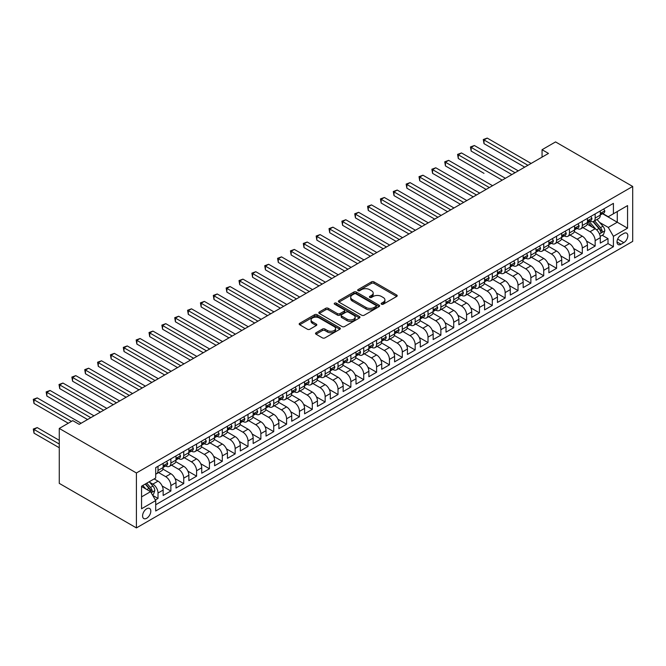 <?xml version="1.0" encoding="UTF-8"?>
<svg xmlns="http://www.w3.org/2000/svg" width="666" height="666" viewBox="0 0 666 666"><rect width="100%" height="100%" fill="white"/><g stroke="black" fill="none" stroke-linecap="round" stroke-linejoin="round"><path stroke-width="1" d="M381.51 304.204A1.249 0.724 0 0 0 383.275 304.204L396.686 296.462A1.782 1.032 0 0 0 397.202 295.729A1.782 1.032 0 0 0 396.686 295.005L373.967 281.885A1.782 1.032 0 0 0 371.445 281.885L358.033 289.627A1.249 0.724 0 0 0 357.667 290.143A1.249 0.724 0 0 0 358.033 290.651A1.249 0.724 0 0 0 359.798 290.651L361.538 289.643A5.711 3.297 0 0 1 369.613 289.643L371.503 290.742A5.711 3.297 0 0 1 373.176 293.073A5.711 3.297 0 0 1 371.503 295.404L369.772 296.403A1.249 0.724 0 0 0 369.405 296.911A1.249 0.724 0 0 0 369.772 297.427A1.249 0.724 0 0 0 371.536 297.427L373.276 296.42A5.711 3.297 0 0 1 381.352 296.42L383.241 297.519A5.711 3.297 0 0 1 384.915 299.85A5.711 3.297 0 0 1 383.241 302.181L381.51 303.18A1.249 0.724 0 0 0 381.143 303.688A1.249 0.724 0 0 0 381.51 304.204L381.51 303.18M146.703 518.256A5.819 3.363 120 0 0 150.499 513.136A5.819 3.363 120 0 0 149.609 508.466A5.819 3.363 120 0 0 146.703 508.757A5.819 3.363 120 0 0 142.899 513.886A5.819 3.363 120 0 0 143.789 518.548A5.819 3.363 120 0 0 146.703 518.256M316.042 332.742A1.782 1.032 0 0 0 315.517 333.475A1.782 1.032 0 0 0 316.042 334.199L322.411 337.878A1.782 1.032 0 0 0 324.941 337.878L339.827 329.287A1.782 1.032 0 0 0 340.351 328.554A1.782 1.032 0 0 0 339.827 327.83L317.116 314.71A1.782 1.032 0 0 0 314.585 314.71L299.7 323.31A1.782 1.032 0 0 0 299.176 324.034A1.782 1.032 0 0 0 299.7 324.767L307.392 329.212A1.782 1.032 0 0 0 309.923 329.212L316.292 325.532A1.782 1.032 0 0 0 316.816 324.8A1.782 1.032 0 0 0 316.292 324.076L312.479 321.869A4.77 2.756 0 0 1 311.08 319.921A4.77 2.756 0 0 1 314.027 317.374A4.77 2.756 0 0 1 319.23 317.973L334.182 326.606A4.77 2.756 0 0 1 335.581 328.554A4.77 2.756 0 0 1 332.634 331.102A4.77 2.756 0 0 1 327.431 330.502L324.941 329.062A1.782 1.032 0 0 0 322.411 329.062L316.042 332.742L316.042 334.199L322.411 330.552L322.411 329.062M632.7 186.455L555.561 141.916L542.057 149.708L548.484 153.421L79.204 424.359L72.769 420.646L59.274 428.438L136.413 472.977L632.7 186.455L632.7 241.383L136.413 527.913L136.413 472.977M361.663 315.218A1.782 1.032 0 0 0 364.185 315.218L379.079 306.626A1.782 1.032 0 0 0 379.603 305.894A1.782 1.032 0 0 0 379.079 305.17L356.36 292.049A1.782 1.032 0 0 0 353.837 292.049L338.944 300.649A1.782 1.032 0 0 0 338.42 301.382A1.782 1.032 0 0 0 338.944 302.106L361.663 315.218M335.09 304.47A1.249 0.724 0 0 1 336.355 304.645L336.355 303.163L359.457 316.5A1.782 1.032 0 0 1 359.973 317.224A1.782 1.032 0 0 1 359.457 317.957L344.563 326.548A1.782 1.032 0 0 1 342.041 326.548L319.322 313.436L319.322 311.979A1.782 1.032 0 0 0 318.798 312.712A1.782 1.032 0 0 0 319.322 313.436M319.322 311.979L325.699 308.3A1.782 1.032 0 0 1 328.221 308.3L337.429 313.619A1.782 1.032 0 0 0 339.96 313.619L344.18 311.18A1.782 1.032 0 0 0 344.705 310.448A1.782 1.032 0 0 0 344.18 309.723L334.59 304.187A1.249 0.724 0 0 1 334.224 303.671A1.249 0.724 0 0 1 334.998 303.005A1.249 0.724 0 0 1 336.355 303.163M155.345 499.983L158.017 498.443L152.68 495.362M149.642 482.251L152.872 484.115A7.276 4.196 60 0 1 158.017 493.023L163.153 490.051L163.153 495.471L170.871 491.017L162.179 485.997M158.6 472.577L165.726 476.69A7.276 4.196 60 0 1 170.871 485.597L176.015 482.625L176.015 488.045L183.724 483.591L175.033 478.571M171.462 465.151L178.588 469.272A7.276 4.196 60 0 1 183.724 478.171L188.869 475.208L188.869 480.627L196.587 476.173L187.887 471.153M184.316 457.733L191.442 461.846A7.276 4.196 60 0 1 196.587 470.754L201.731 467.782L201.731 473.201L209.44 468.747L200.749 463.727M197.169 450.308L204.304 454.42A7.276 4.196 60 0 1 209.44 463.328L214.585 460.364L214.585 465.775L222.302 461.322L213.603 456.302M210.031 442.882L217.158 447.003A7.276 4.196 60 0 1 222.302 455.91L227.439 452.938L227.439 458.358L235.156 453.904L226.465 448.884M222.885 435.464L230.011 439.577A7.276 4.196 60 0 1 235.156 448.484L240.301 445.512L240.301 450.932L248.018 446.478L239.319 441.458M235.747 428.038L242.874 432.151A7.276 4.196 60 0 1 248.018 441.058L253.155 438.095L253.155 443.506L260.872 439.052L252.173 434.032M248.601 420.612L255.727 424.733A7.276 4.196 60 0 1 260.872 433.641L266.017 430.669L266.017 436.088L273.726 431.635L265.035 426.615M261.455 413.195L268.589 417.307A7.276 4.196 60 0 1 273.726 426.215L278.871 423.243L278.871 428.663L286.588 424.209L277.889 419.189M274.317 405.769L281.443 409.881A7.276 4.196 60 0 1 286.588 418.789L291.725 415.825L291.725 421.245L299.442 416.791L290.751 411.771M287.171 398.343L294.297 402.464A7.276 4.196 60 0 1 299.442 411.372L304.587 408.4L304.587 413.819L312.304 409.365L303.604 404.345M300.033 390.925L307.159 395.038A7.276 4.196 60 0 1 312.304 403.946L317.441 400.974L317.441 406.393L325.158 401.939L316.458 396.919M312.887 383.499L320.013 387.612A7.276 4.196 60 0 1 325.158 396.52L330.303 393.556L330.303 398.976L338.012 394.522L329.32 389.502M325.741 376.074L332.875 380.194A7.276 4.196 60 0 1 338.012 389.102L343.156 386.13L343.156 391.55L350.874 387.096L342.174 382.076M338.603 368.656L345.729 372.769A7.276 4.196 60 0 1 350.874 381.676L356.01 378.704L356.01 384.124L363.728 379.67L355.036 374.65M351.457 361.23L358.583 365.343A7.276 4.196 60 0 1 363.728 374.25L368.872 371.287L368.872 376.706L376.59 372.252L367.89 367.232M364.319 353.804L371.445 357.925A7.276 4.196 60 0 1 376.59 366.833L381.726 363.861L381.726 369.28L389.444 364.826L380.744 359.806M377.172 346.387L384.299 350.499A7.276 4.196 60 0 1 389.444 359.407L394.588 356.435L394.588 361.854L402.297 357.401L393.606 352.381M390.026 338.961L397.161 343.073A7.276 4.196 60 0 1 402.297 351.981L407.442 349.017L407.442 354.437L415.159 349.983L406.46 344.963M402.888 331.535L410.015 335.656A7.276 4.196 60 0 1 415.159 344.563L420.296 341.591L420.296 347.011L428.013 342.557L419.322 337.537M415.742 324.117L422.868 328.23A7.276 4.196 60 0 1 428.013 337.138L433.158 334.166L433.158 339.585L440.875 335.131L432.176 330.111M428.604 316.691L435.731 320.804A7.276 4.196 60 0 1 440.875 329.712L446.012 326.748L446.012 332.168L453.729 327.714L445.03 322.694M441.458 309.274L448.584 313.386A7.276 4.196 60 0 1 453.729 322.294L458.874 319.322L458.874 324.742L466.583 320.288L457.892 315.268M454.312 301.848L461.446 305.96A7.276 4.196 60 0 1 466.583 314.868L471.728 311.896L471.728 317.316L479.445 312.862L470.745 307.842M467.174 294.422L474.3 298.543A7.276 4.196 60 0 1 479.445 307.442L484.582 304.479L484.582 309.898L492.299 305.444L483.608 300.424M480.028 287.004L487.154 291.117A7.276 4.196 60 0 1 492.299 300.025L497.444 297.053L497.444 302.472L505.161 298.018L496.461 292.998M492.89 279.578L500.016 283.691A7.276 4.196 60 0 1 505.161 292.599L510.298 289.635L510.298 295.046L518.015 290.592L509.315 285.572M505.744 272.153L512.87 276.273A7.276 4.196 60 0 1 518.015 285.181L523.16 282.209L523.16 287.629L530.869 283.175L522.177 278.155M518.598 264.735L525.732 268.848A7.276 4.196 60 0 1 530.869 277.755L536.013 274.783L536.013 280.203L543.731 275.749L535.031 270.729M531.46 257.309L538.586 261.422A7.276 4.196 60 0 1 543.731 270.329L548.876 267.366L548.876 272.777L556.585 268.331L547.893 263.303M544.313 249.883L551.44 254.004A7.276 4.196 60 0 1 556.585 262.912L561.729 259.94L561.729 265.359L569.447 260.905L560.747 255.886M557.176 242.466L564.302 246.578A7.276 4.196 60 0 1 569.447 255.486L574.583 252.514L574.583 257.933L582.3 253.48L573.601 248.46M570.029 235.04L577.156 239.152A7.276 4.196 60 0 1 582.3 248.06L587.445 245.096L587.445 250.516L595.154 246.062L595.154 240.642A7.276 4.196 -120 0 0 590.018 231.735L582.883 227.614M586.463 241.042L595.154 246.062M163.153 490.051A7.276 4.196 -120 0 0 158.017 481.143L154.154 478.921M176.015 482.625A7.276 4.196 -120 0 0 170.871 473.717L162.92 469.13M188.869 475.208A7.276 4.196 -120 0 0 183.724 466.3L175.774 461.705M201.731 467.782A7.276 4.196 -120 0 0 196.587 458.874L188.636 454.287M214.585 460.364A7.276 4.196 -120 0 0 209.44 451.456L201.49 446.861M227.439 452.938A7.276 4.196 -120 0 0 222.302 444.031L214.352 439.435M240.301 445.512A7.276 4.196 -120 0 0 235.156 436.605L227.206 432.018M253.155 438.095A7.276 4.196 -120 0 0 248.018 429.187L240.06 424.592M266.017 430.669A7.276 4.196 -120 0 0 260.872 421.761L252.922 417.174M278.871 423.243A7.276 4.196 -120 0 0 273.726 414.335L265.776 409.748M291.725 415.825A7.276 4.196 -120 0 0 286.588 406.918L278.638 402.322M304.587 408.4A7.276 4.196 -120 0 0 299.442 399.492L291.492 394.905M317.441 400.974A7.276 4.196 -120 0 0 312.304 392.066L304.345 387.479M330.303 393.556A7.276 4.196 -120 0 0 325.158 384.648L317.207 380.053M343.156 386.13A7.276 4.196 -120 0 0 338.012 377.222L330.061 372.635M356.01 378.704A7.276 4.196 -120 0 0 350.874 369.796L342.923 365.209M368.872 371.287A7.276 4.196 -120 0 0 363.728 362.379L355.777 357.784M381.726 363.861A7.276 4.196 -120 0 0 376.59 354.953L368.631 350.366M394.588 356.435A7.276 4.196 -120 0 0 389.444 347.527L381.493 342.94M407.442 349.017A7.276 4.196 -120 0 0 402.297 340.11L394.347 335.514M420.296 341.591A7.276 4.196 -120 0 0 415.159 332.684L407.209 328.097M433.158 334.166A7.276 4.196 -120 0 0 428.013 325.258L420.063 320.671M446.012 326.748A7.276 4.196 -120 0 0 440.875 317.84L432.917 313.245M458.874 319.322A7.276 4.196 -120 0 0 453.729 310.414L445.779 305.827M471.728 311.896A7.276 4.196 -120 0 0 466.583 302.988L458.633 298.401M484.582 304.479A7.276 4.196 -120 0 0 479.445 295.571L471.495 290.975M497.444 297.053A7.276 4.196 -120 0 0 492.299 288.145L484.348 283.558M510.298 289.635A7.276 4.196 -120 0 0 505.161 280.727L497.202 276.132M523.16 282.209A7.276 4.196 -120 0 0 518.015 273.301L510.064 268.706M536.013 274.783A7.276 4.196 -120 0 0 530.869 265.876L522.918 261.288M548.876 267.366A7.276 4.196 -120 0 0 543.731 258.458L535.78 253.863M561.729 259.94A7.276 4.196 -120 0 0 556.585 251.032L548.634 246.445M574.583 252.514A7.276 4.196 -120 0 0 569.447 243.606L561.488 239.019M587.445 245.096A7.276 4.196 -120 0 0 582.3 236.189L574.35 231.593M623.826 233.441L621.003 235.073A5.636 3.255 120 0 0 617.315 240.043A5.636 3.255 120 0 0 618.181 244.555A5.636 3.255 120 0 0 621.003 244.28L623.826 242.64A5.636 3.255 120 0 0 627.514 237.679A5.636 3.255 120 0 0 626.648 233.158A5.636 3.255 120 0 0 623.826 233.441M141.558 496.878L150.558 491.683L155.702 500.591L155.702 510.988L613.411 246.728L613.411 236.33L608.274 227.422L599.641 222.444M155.702 500.591L141.558 508.757L141.558 486.188L155.702 478.03L155.702 467.632L613.411 203.371L613.411 213.769L627.555 205.603L627.555 228.172L613.411 236.33M165.659 465.959L165.726 466A7.276 4.196 60 0 0 169.364 466.358L174.509 463.394A7.276 4.196 -120 0 0 176.015 460.064L176.015 455.902M178.521 458.541L178.588 458.583A7.276 4.196 60 0 0 182.226 458.941L187.362 455.969A7.276 4.196 -120 0 0 188.869 452.639L188.869 448.484M191.375 451.115L191.442 451.157A7.276 4.196 60 0 0 195.08 451.515L200.225 448.543A7.276 4.196 -120 0 0 201.731 445.221L201.731 441.058M204.229 443.698L204.304 443.731A7.276 4.196 60 0 0 207.934 444.089L213.078 441.125A7.276 4.196 -120 0 0 214.585 437.795L214.585 433.641M217.091 436.272L217.158 436.313A7.276 4.196 60 0 0 220.796 436.671L225.94 433.699A7.276 4.196 -120 0 0 227.439 430.369L227.439 426.215M229.945 428.846L230.011 428.887A7.276 4.196 60 0 0 233.649 429.245L238.794 426.282A7.276 4.196 -120 0 0 240.301 422.952L240.301 418.789M242.807 421.428L242.874 421.461A7.276 4.196 60 0 0 246.512 421.828L251.648 418.856A7.276 4.196 -120 0 0 253.155 415.526L253.155 411.372M255.661 414.002L255.727 414.044A7.276 4.196 60 0 0 259.365 414.402L264.51 411.43A7.276 4.196 -120 0 0 266.017 408.1L266.017 403.946M268.515 406.576L268.589 406.618A7.276 4.196 60 0 0 272.219 406.976L277.364 404.012A7.276 4.196 -120 0 0 278.871 400.682L278.871 396.52M281.377 399.159L281.443 399.192A7.276 4.196 60 0 0 285.081 399.558L290.226 396.586A7.276 4.196 -120 0 0 291.725 393.256L291.725 389.102M294.23 391.733L294.297 391.775A7.276 4.196 60 0 0 297.935 392.132L303.08 389.16A7.276 4.196 -120 0 0 304.587 385.83L304.587 381.676M307.093 384.307L307.159 384.349A7.276 4.196 60 0 0 310.797 384.707L315.934 381.743A7.276 4.196 -120 0 0 317.441 378.413L317.441 374.25M319.946 376.889L320.013 376.923A7.276 4.196 60 0 0 323.651 377.289L328.796 374.317A7.276 4.196 -120 0 0 330.303 370.987L330.303 366.833M332.8 369.464L332.875 369.505A7.276 4.196 60 0 0 336.505 369.863L341.65 366.891A7.276 4.196 -120 0 0 343.156 363.561L343.156 359.407M345.662 362.038L345.729 362.079A7.276 4.196 60 0 0 349.367 362.437L354.512 359.474A7.276 4.196 -120 0 0 356.01 356.144L356.01 351.981M358.516 354.62L358.583 354.653A7.276 4.196 60 0 0 362.221 355.02L367.366 352.048A7.276 4.196 -120 0 0 368.872 348.718L368.872 344.563M371.378 347.194L371.445 347.236A7.276 4.196 60 0 0 375.083 347.594L380.219 344.622A7.276 4.196 -120 0 0 381.726 341.292L381.726 337.138M384.232 339.768L384.299 339.81A7.276 4.196 60 0 0 387.937 340.168L393.082 337.204A7.276 4.196 -120 0 0 394.588 333.874L394.588 329.712M397.086 332.351L397.161 332.384A7.276 4.196 60 0 0 400.79 332.75L405.935 329.778A7.276 4.196 -120 0 0 407.442 326.448L407.442 322.294M409.948 324.925L410.015 324.966A7.276 4.196 60 0 0 413.653 325.324L418.797 322.352A7.276 4.196 -120 0 0 420.296 319.022L420.296 314.868M422.802 317.499L422.868 317.54A7.276 4.196 60 0 0 426.506 317.898L431.651 314.935A7.276 4.196 -120 0 0 433.158 311.605L433.158 307.442M435.664 310.081L435.731 310.115A7.276 4.196 60 0 0 439.369 310.481L444.505 307.509A7.276 4.196 -120 0 0 446.012 304.179L446.012 300.025M448.518 302.655L448.584 302.697A7.276 4.196 60 0 0 452.222 303.055L457.367 300.083A7.276 4.196 -120 0 0 458.874 296.753L458.874 292.599M461.372 295.229L461.446 295.271A7.276 4.196 60 0 0 465.076 295.629L470.221 292.665A7.276 4.196 -120 0 0 471.728 289.335L471.728 285.173M474.234 287.812L474.3 287.854A7.276 4.196 60 0 0 477.938 288.212L483.083 285.239A7.276 4.196 -120 0 0 484.582 281.909L484.582 277.755M487.087 280.386L487.154 280.428A7.276 4.196 60 0 0 490.792 280.786L495.937 277.814A7.276 4.196 -120 0 0 497.444 274.492L497.444 270.329M499.95 272.968L500.016 273.002A7.276 4.196 60 0 0 503.654 273.36L508.791 270.396A7.276 4.196 -120 0 0 510.298 267.066L510.298 262.912M512.803 265.543L512.87 265.584A7.276 4.196 60 0 0 516.508 265.942L521.653 262.97A7.276 4.196 -120 0 0 523.16 259.64L523.16 255.486M525.657 258.117L525.732 258.158A7.276 4.196 60 0 0 529.362 258.516L534.507 255.553A7.276 4.196 -120 0 0 536.013 252.223L536.013 248.06M538.519 250.699L538.586 250.732A7.276 4.196 60 0 0 542.224 251.099L547.369 248.127A7.276 4.196 -120 0 0 548.876 244.797L548.876 240.642M551.373 243.273L551.44 243.315A7.276 4.196 60 0 0 555.078 243.673L560.223 240.701A7.276 4.196 -120 0 0 561.729 237.371L561.729 233.217M564.235 235.847L564.302 235.889A7.276 4.196 60 0 0 567.94 236.247L573.076 233.283A7.276 4.196 -120 0 0 574.583 229.953L574.583 225.791M577.089 228.43L577.156 228.463A7.276 4.196 60 0 0 580.794 228.829L585.938 225.857A7.276 4.196 -120 0 0 587.445 222.527L587.445 218.373M155.702 504.753L608.016 243.606L608.016 238.636L600.299 243.09L600.299 237.67A7.276 4.196 -120 0 0 595.154 228.763L587.204 224.176M589.951 221.004L590.018 221.045A7.276 4.196 -120 0 0 593.647 221.403A7.276 4.196 -120 0 0 595.154 218.073L595.154 213.919M593.647 221.403L598.792 218.431A7.276 4.196 -120 0 0 600.299 215.101L600.299 210.947M158.017 466.3L158.017 470.454A7.276 4.196 60 0 1 156.51 473.784A7.276 4.196 60 0 1 155.702 474.075M156.51 473.784L161.655 470.812A7.276 4.196 -120 0 0 163.153 467.482L163.153 463.328M170.871 458.874L170.871 463.028A7.276 4.196 60 0 1 169.364 466.358M183.724 451.448L183.724 455.611A7.276 4.196 60 0 1 182.226 458.941M196.587 444.031L196.587 448.185A7.276 4.196 60 0 1 195.08 451.515M209.44 436.605L209.44 440.767A7.276 4.196 60 0 1 207.934 444.089M222.302 429.187L222.302 433.341A7.276 4.196 60 0 1 220.796 436.671M235.156 421.761L235.156 425.915A7.276 4.196 60 0 1 233.649 429.245M248.018 414.335L248.018 418.498A7.276 4.196 60 0 1 246.512 421.828M260.872 406.918L260.872 411.072A7.276 4.196 60 0 1 259.365 414.402M273.726 399.492L273.726 403.646A7.276 4.196 60 0 1 272.219 406.976M286.588 392.066L286.588 396.228A7.276 4.196 60 0 1 285.081 399.558M299.442 384.648L299.442 388.802A7.276 4.196 60 0 1 297.935 392.132M312.304 377.222L312.304 381.377A7.276 4.196 60 0 1 310.797 384.707M325.158 369.796L325.158 373.959A7.276 4.196 60 0 1 323.651 377.289M338.012 362.379L338.012 366.533A7.276 4.196 60 0 1 336.505 369.863M350.874 354.953L350.874 359.107A7.276 4.196 60 0 1 349.367 362.437M363.728 347.527L363.728 351.69A7.276 4.196 60 0 1 362.221 355.02M376.59 340.11L376.59 344.264A7.276 4.196 60 0 1 375.083 347.594M389.444 332.684L389.444 336.838A7.276 4.196 60 0 1 387.937 340.168M402.297 325.258L402.297 329.42A7.276 4.196 60 0 1 400.79 332.75M415.159 317.84L415.159 321.994A7.276 4.196 60 0 1 413.653 325.324M428.013 310.414L428.013 314.568A7.276 4.196 60 0 1 426.506 317.898M440.875 302.988L440.875 307.151A7.276 4.196 60 0 1 439.369 310.481M453.729 295.571L453.729 299.725A7.276 4.196 60 0 1 452.222 303.055M466.583 288.145L466.583 292.299A7.276 4.196 60 0 1 465.076 295.629M479.445 280.719L479.445 284.882A7.276 4.196 60 0 1 477.938 288.212M492.299 273.301L492.299 277.456A7.276 4.196 60 0 1 490.792 280.786M505.161 265.876L505.161 270.038A7.276 4.196 60 0 1 503.654 273.36M518.015 258.458L518.015 262.612A7.276 4.196 60 0 1 516.508 265.942M530.869 251.032L530.869 255.186A7.276 4.196 60 0 1 529.362 258.516M543.731 243.606L543.731 247.769A7.276 4.196 60 0 1 542.224 251.099M556.585 236.189L556.585 240.343A7.276 4.196 60 0 1 555.078 243.673M569.447 228.763L569.447 232.917A7.276 4.196 60 0 1 567.94 236.247M582.3 221.337L582.3 225.499A7.276 4.196 60 0 1 580.794 228.829M582.3 248.06L582.3 253.48M569.447 255.486L569.447 260.905M556.585 262.912L556.585 268.331M543.731 270.329L543.731 275.749M530.869 277.755L530.869 283.175M518.015 285.181L518.015 290.592M505.161 292.599L505.161 298.018M492.299 300.025L492.299 305.444M479.445 307.442L479.445 312.862M466.583 314.868L466.583 320.288M453.729 322.294L453.729 327.714M440.875 329.712L440.875 335.131M428.013 337.138L428.013 342.557M415.159 344.563L415.159 349.983M402.297 351.981L402.297 357.401M389.444 359.407L389.444 364.826M376.59 366.833L376.59 372.252M363.728 374.25L363.728 379.67M350.874 381.676L350.874 387.096M338.012 389.102L338.012 394.522M325.158 396.52L325.158 401.939M312.304 403.946L312.304 409.365M299.442 411.372L299.442 416.791M286.588 418.789L286.588 424.209M273.726 426.215L273.726 431.635M260.872 433.641L260.872 439.052M248.018 441.058L248.018 446.478M235.156 448.484L235.156 453.904M222.302 455.91L222.302 461.322M209.44 463.328L209.44 468.747M196.587 470.754L196.587 476.173M183.724 478.171L183.724 483.591M170.871 485.597L170.871 491.017M158.017 493.023L158.017 498.443M150.558 491.683L141.558 486.488M608.274 227.422L617.274 222.228L617.274 211.538L627.555 205.603M602.547 213.728L627.555 228.172M602.805 213.578L608.274 216.733L613.411 213.769M59.274 428.438L59.274 483.374L136.413 527.913M542.057 149.708L542.057 157.126M602.164 235.256L608.016 238.636M608.016 243.606L613.411 246.728M382.009 304.379L383.241 303.663A5.711 3.297 0 0 0 384.915 301.332L384.915 299.85M373.176 293.073L373.176 294.555A5.711 3.297 0 0 1 371.503 296.886L370.271 297.602M396.661 296.47L373.967 283.375A1.782 1.032 0 0 0 371.445 283.375L358.533 290.826M379.054 306.635L356.36 293.54A1.782 1.032 0 0 0 353.837 293.54L338.969 302.123L338.944 300.649M375.924 306.402A1.249 0.724 0 0 0 376.29 305.894A1.249 0.724 0 0 0 375.924 305.386L355.985 293.873A1.249 0.724 0 0 0 354.22 293.873L352.389 294.93A5.711 3.297 0 0 0 350.716 297.261A5.711 3.297 0 0 0 352.389 299.592L366.017 307.459A5.711 3.297 0 0 0 374.092 307.459L375.924 306.402L375.924 307.892A1.249 0.724 0 0 0 376.29 307.384L376.29 305.894M350.716 297.261L350.716 298.743A5.711 3.297 0 0 0 352.389 301.074L352.389 299.592M375.924 307.892L374.092 308.949A5.711 3.297 0 0 1 366.017 308.949L352.389 301.074M319.347 313.453L325.699 309.782L325.699 308.3M344.705 310.448L344.705 311.938A1.782 1.032 0 0 1 344.18 312.662L339.96 315.101A1.782 1.032 0 0 1 337.429 315.101L328.221 309.782A1.782 1.032 0 0 0 325.699 309.782M336.355 304.645L359.432 317.965M346.994 319.139A4.77 2.756 0 0 0 352.197 319.738A4.77 2.756 0 0 0 355.145 317.191A4.77 2.756 0 0 0 353.746 315.243L348.476 312.196A1.782 1.032 0 0 0 345.954 312.196L341.725 314.635A1.782 1.032 0 0 0 341.2 315.368A1.782 1.032 0 0 0 341.725 316.092L346.994 319.139L346.994 320.621A4.77 2.756 0 0 0 352.197 321.22A4.77 2.756 0 0 0 355.145 318.673L355.145 317.191M341.2 315.368L341.2 316.85A1.782 1.032 0 0 0 341.725 317.582L341.725 316.092M346.994 320.621L341.725 317.582M335.581 328.554L335.581 330.036A4.77 2.756 0 0 1 332.634 332.584A4.77 2.756 0 0 1 327.431 331.993L324.941 330.552A1.782 1.032 0 0 0 322.411 330.552M311.08 319.921L311.08 321.403A4.77 2.756 0 0 0 312.479 323.351L312.479 321.869M316.267 325.549L312.479 323.351M339.827 327.83L339.827 329.287L317.116 316.2A1.782 1.032 0 0 0 314.585 316.2L299.725 324.783M600.191 236.397L603.513 234.482L604.803 230.769A4.82 2.781 -120 0 0 602.921 226.24L597.052 219.439M595.87 229.229L589.16 221.462M592.049 226.973L588.153 222.461A11.547 6.668 -120 0 0 587.795 222.053M484.007 173.351L458.291 158.5L458.291 154.795L461.505 152.939L505.411 178.288M592.998 221.661L598.934 228.546A4.82 2.781 60 0 1 600.657 231.86C601.381 232.834 601.898 232.534 602.197 230.969A4.82 2.781 -120 0 0 600.482 227.655L594.605 220.854M593.348 221.553L599.733 228.946A2.456 1.415 60 0 1 600.349 229.903L602.197 230.969M600.657 231.86L601.007 232.434M603.704 208.982L604.803 210.872A4.82 2.781 60 0 1 603.804 213.003L601.356 214.419A4.82 2.781 -120 0 0 602.197 213.303L602.097 212.879M527.913 165.293L484.007 139.943L487.221 138.087L531.127 163.436M600.457 214.643L600.482 214.643A4.82 2.781 -120 0 0 601.356 214.419M601.573 212.945L602.197 213.303C601.898 212.579 601.381 212.879 600.657 214.194A4.82 2.781 60 0 1 600.299 214.885M524.7 167.149L484.007 143.656L484.007 139.943L483.3 139.535L487.221 138.087M484.007 143.656L483.3 139.535M590.85 216.4L591.941 218.298A4.82 2.781 60 0 1 590.942 220.429L588.503 221.836A4.82 2.781 -120 0 0 589.343 220.729L589.243 220.304M515.059 172.719L471.153 147.369L474.367 145.513L518.273 170.862M587.603 222.061L587.62 222.061A4.82 2.781 -120 0 0 588.503 221.836M588.719 220.371L589.343 220.729C589.035 220.005 588.528 220.296 587.795 221.62A4.82 2.781 60 0 1 587.445 222.302M511.846 174.575L471.153 151.082L471.153 147.369L470.446 146.961L474.367 145.513M471.153 151.082L470.446 146.961M577.996 223.826L579.087 225.716A4.82 2.781 60 0 1 578.088 227.847L575.649 229.262A4.82 2.781 -120 0 0 576.481 228.155L576.381 227.722M502.197 180.145L457.584 154.387L461.505 152.939M574.75 229.487L574.766 229.487A4.82 2.781 -120 0 0 575.649 229.262M575.865 227.789L576.481 228.155C576.182 227.422 575.665 227.722 574.941 229.046A4.82 2.781 60 0 1 574.583 229.728M458.291 158.5L457.584 154.387M565.134 231.252L566.225 233.142A4.82 2.781 60 0 1 565.234 235.273L562.787 236.68A4.82 2.781 -120 0 0 563.627 235.573L563.528 235.148M489.343 187.562L445.437 162.213L448.651 160.356L492.557 185.706M561.888 236.913L561.913 236.913A4.82 2.781 -120 0 0 562.787 236.68M563.003 235.215L563.627 235.573C563.328 234.848 562.812 235.148 562.087 236.463A4.82 2.781 60 0 1 561.729 237.154M486.13 189.419L445.437 165.926L445.437 162.213L444.73 161.805L448.651 160.356M445.437 165.926L444.73 161.805M552.28 238.669L553.371 240.568A4.82 2.781 60 0 1 552.372 242.699L549.933 244.106A4.82 2.781 -120 0 0 550.774 242.998L550.665 242.566M476.49 194.988L432.575 169.639L435.789 167.782L479.703 193.132M549.034 244.33L549.05 244.33A4.82 2.781 -120 0 0 549.933 244.106M550.149 242.64L550.774 242.998C550.466 242.274 549.95 242.566 549.225 243.889A4.82 2.781 60 0 1 548.876 244.572M473.268 196.845L432.575 173.351L432.575 169.639L431.868 169.231L435.789 167.782M432.575 173.351L431.868 169.231M539.418 246.095L540.517 247.985A4.82 2.781 60 0 1 539.518 250.116L537.071 251.532A4.82 2.781 -120 0 0 537.912 250.416L537.812 249.991M463.628 202.414L419.722 177.064L422.935 175.208L466.841 200.558M536.172 251.756L536.197 251.756A4.82 2.781 -120 0 0 537.071 251.532M537.287 250.058L537.912 250.416C537.612 249.692 537.096 249.991 536.371 251.307A4.82 2.781 60 0 1 536.013 251.998M460.414 204.262L419.722 180.769L419.722 177.064L419.014 176.656L422.935 175.208M419.722 180.769L419.014 176.656M526.565 253.521L527.655 255.411A4.82 2.781 60 0 1 526.656 257.542L524.217 258.949A4.82 2.781 -120 0 0 525.058 257.842L524.958 257.417M450.774 209.832L406.868 184.482L410.081 182.626L453.987 207.975M523.318 259.182L523.334 259.182A4.82 2.781 -120 0 0 524.217 258.949M524.433 257.484L525.058 257.842C524.75 257.118 524.242 257.417 523.509 258.733A4.82 2.781 60 0 1 523.16 259.415M447.56 211.688L406.868 188.195L406.868 184.482L406.16 184.074L410.081 182.626M406.868 188.195L406.16 184.074M513.711 260.939L514.801 262.837A4.82 2.781 60 0 1 513.802 264.968L511.363 266.375A4.82 2.781 -120 0 0 512.196 265.268L512.096 264.835M437.912 217.258L394.006 191.908L397.219 190.051L441.125 215.401M510.464 266.6L510.481 266.6A4.82 2.781 -120 0 0 511.363 266.375M511.58 264.91L512.196 265.268C511.896 264.544 511.38 264.835 510.656 266.159A4.82 2.781 60 0 1 510.298 266.841M434.698 219.114L394.006 195.621L394.006 191.908L393.298 191.5L397.219 190.051M394.006 195.621L393.298 191.5M500.849 268.365L501.939 270.254A4.82 2.781 60 0 1 500.949 272.386L498.501 273.801A4.82 2.781 -120 0 0 499.342 272.685L499.242 272.261M425.058 224.683L381.152 199.334L384.365 197.477L428.271 222.827M497.602 274.026L497.627 274.026A4.82 2.781 -120 0 0 498.501 273.801M498.717 272.327L499.342 272.685C499.042 271.961 498.526 272.261 497.802 273.576A4.82 2.781 60 0 1 497.444 274.267M421.844 226.532L381.152 203.038L381.152 199.334L380.444 198.918L384.365 197.477M381.152 203.038L380.444 198.918M487.995 275.791L489.085 277.68A4.82 2.781 60 0 1 488.086 279.812L485.647 281.219A4.82 2.781 -120 0 0 486.488 280.111L486.38 279.687M412.196 232.101L368.29 206.751L371.503 204.895L415.418 230.245M484.748 281.452L484.765 281.452A4.82 2.781 -120 0 0 485.647 281.219M485.864 279.753L486.488 280.111C486.18 279.387 485.664 279.687 484.94 281.002A4.82 2.781 60 0 1 484.582 281.685M408.982 233.957L368.29 210.464L368.29 206.751L367.582 206.343L371.503 204.895M368.29 210.464L367.582 206.343M475.133 283.208L476.232 285.106A4.82 2.781 60 0 1 475.233 287.237L472.785 288.644A4.82 2.781 -120 0 0 473.626 287.537L473.526 287.104M399.342 239.527L355.436 214.177L358.649 212.321L402.555 237.67M471.886 288.869L471.911 288.869A4.82 2.781 -120 0 0 472.785 288.644M473.002 287.179L473.626 287.537C473.326 286.813 472.81 287.104 472.086 288.428A4.82 2.781 60 0 1 471.728 289.111M396.128 241.383L355.436 217.89L355.436 214.177L354.728 213.769L358.649 212.321M355.436 217.89L354.728 213.769M462.279 290.634L463.37 292.524A4.82 2.781 60 0 1 462.37 294.655L459.931 296.07A4.82 2.781 -120 0 0 460.772 294.955L460.672 294.53M386.488 246.944L342.582 221.595L345.796 219.747L389.702 245.096M459.032 296.295L459.049 296.295A4.82 2.781 -120 0 0 459.931 296.07M460.148 294.597L460.772 294.955C460.464 294.23 459.956 294.53 459.224 295.846A4.82 2.781 60 0 1 458.874 296.536M383.275 248.801L342.582 225.308L342.582 221.595L341.874 221.187L345.796 219.747M342.582 225.308L341.874 221.187M449.425 298.06L450.516 299.95A4.82 2.781 60 0 1 449.517 302.081L447.077 303.488A4.82 2.781 -120 0 0 447.91 302.381L447.81 301.956M373.626 254.37L329.72 229.021L332.933 227.164L376.839 252.514M446.178 303.713L446.195 303.713A4.82 2.781 -120 0 0 447.077 303.488M447.294 302.023L447.91 302.381C447.61 301.656 447.094 301.956 446.37 303.271A4.82 2.781 60 0 1 446.012 303.954M370.413 256.227L329.72 232.734L329.72 229.021L329.012 228.613L332.933 227.164M329.72 232.734L329.012 228.613M436.563 305.478L437.654 307.376A4.82 2.781 60 0 1 436.663 309.507L434.215 310.914A4.82 2.781 -120 0 0 435.056 309.807L434.956 309.374M360.772 261.796L316.866 236.447L320.08 234.59L363.986 259.94M433.316 311.139L433.341 311.139A4.82 2.781 -120 0 0 434.215 310.914M434.432 309.449L435.056 309.807C434.748 309.074 434.24 309.374 433.516 310.697A4.82 2.781 60 0 1 433.158 311.38M357.559 263.653L316.866 240.16L316.866 236.447L316.159 236.039L320.08 234.59M316.866 240.16L316.159 236.039M423.709 312.903L424.8 314.793A4.82 2.781 60 0 1 423.801 316.924L421.362 318.34A4.82 2.781 -120 0 0 422.194 317.224L422.094 316.8M347.91 269.214L304.004 243.864L307.217 242.016L351.132 267.366M420.462 318.564L420.479 318.564A4.82 2.781 -120 0 0 421.362 318.34M421.578 316.866L422.194 317.224C421.894 316.5 421.378 316.8 420.654 318.115A4.82 2.781 60 0 1 420.296 318.806M344.697 271.07L304.004 247.577L304.004 243.864L303.296 243.456L307.217 242.016M304.004 247.577L303.296 243.456M410.847 320.321L411.946 322.219A4.82 2.781 60 0 1 410.947 324.35L408.499 325.757A4.82 2.781 -120 0 0 409.34 324.65L409.24 324.225M335.056 276.64L291.15 251.29L294.364 249.434L338.27 274.783M407.6 325.982L407.625 325.982A4.82 2.781 -120 0 0 408.499 325.757M408.716 324.292L409.34 324.65C409.041 323.926 408.524 324.217 407.8 325.541A4.82 2.781 60 0 1 407.442 326.223M331.843 278.496L291.15 255.003L291.15 251.29L290.443 250.882L294.364 249.434M291.15 255.003L290.443 250.882M397.993 327.747L399.084 329.637A4.82 2.781 60 0 1 398.085 331.776L395.646 333.183A4.82 2.781 -120 0 0 396.486 332.076L396.387 331.643M322.202 284.066L278.296 258.716L281.51 256.86L325.416 282.209M394.747 333.408L394.763 333.408A4.82 2.781 -120 0 0 395.646 333.183M395.862 331.71L396.486 332.076C396.178 331.343 395.671 331.643 394.938 332.967A4.82 2.781 60 0 1 394.588 333.649M318.989 285.922L278.296 262.429L278.296 258.716L277.589 258.308L281.51 256.86M278.296 262.429L277.589 258.308M385.139 335.173L386.23 337.063A4.82 2.781 60 0 1 385.231 339.194L382.792 340.609A4.82 2.781 -120 0 0 383.624 339.494L383.524 339.069M309.34 291.483L265.434 266.134L268.648 264.277L312.554 289.627M381.893 340.834L381.909 340.834A4.82 2.781 -120 0 0 382.792 340.609M383.008 339.136L383.624 339.494C383.325 338.769 382.808 339.069 382.084 340.384A4.82 2.781 60 0 1 381.726 341.075M306.127 293.34L265.434 269.847L265.434 266.134L264.727 265.726L268.648 264.277M265.434 269.847L264.727 265.726M372.277 342.59L373.368 344.489A4.82 2.781 60 0 1 372.377 346.62L369.93 348.027A4.82 2.781 -120 0 0 370.771 346.919L370.671 346.495M296.487 298.909L252.58 273.56L255.794 271.703L299.7 297.053M369.031 348.251L369.056 348.251A4.82 2.781 -120 0 0 369.93 348.027M370.146 346.561L370.771 346.919C370.463 346.195 369.955 346.486 369.23 347.81A4.82 2.781 60 0 1 368.872 348.493M293.273 300.766L252.58 277.272L252.58 273.56L251.873 273.152L255.794 271.703M252.58 277.272L251.873 273.152M359.424 350.016L360.514 351.906A4.82 2.781 60 0 1 359.515 354.046L357.076 355.453A4.82 2.781 -120 0 0 357.908 354.345L357.809 353.912M283.624 306.335L239.718 280.985L242.932 279.129L286.846 304.479M356.177 355.677L356.193 355.677A4.82 2.781 -120 0 0 357.076 355.453M357.292 353.979L357.908 354.345C357.609 353.613 357.093 353.912 356.368 355.236A4.82 2.781 60 0 1 356.01 355.919M280.411 308.192L239.718 284.698L239.718 280.985L239.011 280.577L242.932 279.129M239.718 284.698L239.011 280.577M346.561 357.442L347.66 359.332A4.82 2.781 60 0 1 346.661 361.463L344.214 362.878A4.82 2.781 -120 0 0 345.055 361.763L344.955 361.338M270.771 313.753L226.865 288.403L230.078 286.546L273.984 311.896M343.315 363.103L343.34 363.103A4.82 2.781 -120 0 0 344.214 362.878M344.43 361.405L345.055 361.763C344.755 361.039 344.239 361.338 343.514 362.654A4.82 2.781 60 0 1 343.156 363.345M267.557 315.609L226.865 292.116L226.865 288.403L226.157 287.995L230.078 286.546M226.865 292.116L226.157 287.995M333.708 364.86L334.798 366.758A4.82 2.781 60 0 1 333.799 368.889L331.36 370.296A4.82 2.781 -120 0 0 332.201 369.189L332.093 368.764M257.917 321.179L214.011 295.829L217.224 293.972L261.13 319.322M330.461 370.521L330.478 370.521A4.82 2.781 -120 0 0 331.36 370.296M331.576 368.831L332.201 369.189C331.893 368.465 331.385 368.756 330.652 370.08A4.82 2.781 60 0 1 330.303 370.762M254.703 323.035L214.011 299.542L214.011 295.829L213.303 295.421L217.224 293.972M214.011 299.542L213.303 295.421M320.854 372.286L321.944 374.175A4.82 2.781 60 0 1 320.945 376.307L318.506 377.722A4.82 2.781 -120 0 0 319.339 376.615L319.239 376.182M245.055 328.604L201.149 303.255L204.362 301.398L248.268 326.748M317.607 377.947L317.624 377.947A4.82 2.781 -120 0 0 318.506 377.722M318.723 376.248L319.339 376.615C319.039 375.882 318.523 376.182 317.799 377.505A4.82 2.781 60 0 1 317.441 378.188M241.841 330.461L201.149 306.959L201.149 303.255L200.441 302.847L204.362 301.398M201.149 306.959L200.441 302.847M307.992 379.712L309.082 381.601A4.82 2.781 60 0 1 308.092 383.733L305.644 385.148A4.82 2.781 -120 0 0 306.485 384.032L306.385 383.608M232.201 336.022L188.295 310.672L191.508 308.816L235.414 334.166M304.745 385.373L304.77 385.373A4.82 2.781 -120 0 0 305.644 385.148M305.861 383.674L306.485 384.032C306.177 383.308 305.669 383.608 304.945 384.923A4.82 2.781 60 0 1 304.587 385.614M228.987 337.878L188.295 314.385L188.295 310.672L187.587 310.264L191.508 308.816M188.295 314.385L187.587 310.264M295.138 387.129L296.228 389.027A4.82 2.781 60 0 1 295.229 391.158L292.79 392.565A4.82 2.781 -120 0 0 293.623 391.458L293.523 391.034M219.339 343.448L175.433 318.098L178.646 316.242L222.561 341.591M291.891 392.79L291.908 392.79A4.82 2.781 -120 0 0 292.79 392.565M293.007 391.1L293.623 391.458C293.323 390.734 292.807 391.025 292.083 392.349A4.82 2.781 60 0 1 291.725 393.032M216.125 345.304L175.433 321.811L175.433 318.098L174.725 317.69L178.646 316.242M175.433 321.811L174.725 317.69M282.276 394.555L283.375 396.445A4.82 2.781 60 0 1 282.376 398.576L279.928 399.991A4.82 2.781 -120 0 0 280.769 398.884L280.669 398.451M206.485 350.874L162.579 325.524L165.792 323.668L209.698 349.017M279.029 400.216L279.054 400.216A4.82 2.781 -120 0 0 279.928 399.991M280.145 398.518L280.769 398.884C280.469 398.151 279.953 398.451 279.229 399.775A4.82 2.781 60 0 1 278.871 400.457M203.272 352.73L162.579 329.229L162.579 325.524L161.871 325.116L165.792 323.668M162.579 329.229L161.871 325.116M269.422 401.981L270.513 403.871A4.82 2.781 60 0 1 269.514 406.002L267.074 407.409A4.82 2.781 -120 0 0 267.915 406.302L267.807 405.877M193.631 358.291L149.725 332.942L152.939 331.085L196.845 356.435M266.175 407.642L266.192 407.642A4.82 2.781 -120 0 0 267.074 407.409M267.291 405.944L267.915 406.302C267.607 405.577 267.091 405.877 266.367 407.192A4.82 2.781 60 0 1 266.017 407.883M190.418 360.148L149.725 336.655L149.725 332.942L149.018 332.534L152.939 331.085M149.725 336.655L149.018 332.534M256.568 409.399L257.659 411.297A4.82 2.781 60 0 1 256.66 413.428L254.212 414.835A4.82 2.781 -120 0 0 255.053 413.728L254.953 413.295M180.769 365.717L136.863 340.368L140.076 338.511L183.983 363.861M253.321 415.06L253.338 415.06A4.82 2.781 -120 0 0 254.212 414.835M254.437 413.37L255.053 413.728C254.753 413.003 254.237 413.295 253.513 414.618A4.82 2.781 60 0 1 253.155 415.301M177.556 367.574L136.863 344.081L136.863 340.368L136.155 339.96L140.076 338.511M136.863 344.081L136.155 339.96M243.706 416.824L244.797 418.714A4.82 2.781 60 0 1 243.806 420.845L241.358 422.261A4.82 2.781 -120 0 0 242.199 421.145L242.099 420.721M167.915 373.143L124.009 347.794L127.223 345.937L171.129 371.287M240.459 422.485L240.484 422.485A4.82 2.781 -120 0 0 241.358 422.261M241.575 420.787L242.199 421.145C241.891 420.421 241.383 420.721 240.659 422.036A4.82 2.781 60 0 1 240.301 422.727M164.702 374.991L124.009 351.498L124.009 347.794L123.302 347.386L127.223 345.937M124.009 351.498L123.302 347.386M230.852 424.25L231.943 426.14A4.82 2.781 60 0 1 230.944 428.271L228.505 429.678A4.82 2.781 -120 0 0 229.337 428.571L229.237 428.146M155.053 380.561L111.147 355.211L114.361 353.355L158.275 378.704M227.605 429.911L227.622 429.911A4.82 2.781 -120 0 0 228.505 429.678M228.721 428.213L229.337 428.571C229.037 427.847 228.521 428.146 227.797 429.462A4.82 2.781 60 0 1 227.439 430.144M151.84 382.417L111.147 358.924L111.147 355.211L110.439 354.803L114.361 353.355M111.147 358.924L110.439 354.803M217.99 431.668L219.089 433.566A4.82 2.781 60 0 1 218.09 435.697L215.642 437.104A4.82 2.781 -120 0 0 216.483 435.997L216.383 435.564M142.199 387.987L98.293 362.637L101.507 360.781L145.413 386.13M214.743 437.329L214.768 437.329A4.82 2.781 -120 0 0 215.642 437.104M215.859 435.639L216.483 435.997C216.184 435.273 215.667 435.564 214.943 436.888A4.82 2.781 60 0 1 214.585 437.57M138.986 389.843L98.293 366.35L98.293 362.637L97.586 362.229L101.507 360.781M98.293 366.35L97.586 362.229M205.136 439.094L206.227 440.984A4.82 2.781 60 0 1 205.228 443.115L202.789 444.53A4.82 2.781 -120 0 0 203.63 443.414L203.521 442.99M129.346 395.413L85.439 370.063L88.653 368.206L132.559 393.556M201.89 444.755L201.906 444.755A4.82 2.781 -120 0 0 202.789 444.53M203.005 443.057L203.63 443.414C203.321 442.69 202.805 442.99 202.081 444.305A4.82 2.781 60 0 1 201.731 444.996M126.132 397.261L85.439 373.768L85.439 370.063L84.732 369.647L88.653 368.206M85.439 373.768L84.732 369.647M192.283 446.52L193.373 448.409A4.82 2.781 60 0 1 192.374 450.541L189.927 451.948A4.82 2.781 -120 0 0 190.767 450.84L190.667 450.416M116.483 402.83L72.577 377.48L75.791 375.624L119.697 400.974M189.036 452.181L189.052 452.181A4.82 2.781 -120 0 0 189.927 451.948M190.151 450.482L190.767 450.84C190.468 450.116 189.952 450.416 189.227 451.731A4.82 2.781 60 0 1 188.869 452.414M113.27 404.687L72.577 381.193L72.577 377.48L71.87 377.073L75.791 375.624M72.577 381.193L71.87 377.073M179.42 453.937L180.511 455.835A4.82 2.781 60 0 1 179.52 457.967L177.073 459.373A4.82 2.781 -120 0 0 177.914 458.266L177.814 457.833M103.63 410.256L59.724 384.906L62.937 383.05L106.843 408.4M176.174 459.598L176.199 459.598A4.82 2.781 -120 0 0 177.073 459.373M177.289 457.908L177.914 458.266C177.606 457.542 177.098 457.833 176.373 459.157A4.82 2.781 60 0 1 176.015 459.84M100.416 412.112L59.724 388.619L59.724 384.906L59.016 384.498L62.937 383.05M59.724 388.619L59.016 384.498M166.567 461.363L167.657 463.253A4.82 2.781 60 0 1 166.658 465.384L164.219 466.799A4.82 2.781 -120 0 0 165.051 465.684L164.952 465.259M90.767 417.674L46.861 392.324L50.075 390.476L93.989 415.825M163.32 467.024L163.337 467.024A4.82 2.781 -120 0 0 164.219 466.799M164.435 465.326L165.051 465.684C164.752 464.96 164.236 465.259 163.511 466.575A4.82 2.781 60 0 1 163.153 467.266M87.554 419.53L46.861 396.037L46.861 392.324L46.154 391.916L50.075 390.476M46.861 396.037L46.154 391.916M152.422 494.913L153.513 494.28L154.803 490.576A4.82 2.781 -120 0 0 152.922 486.047L149.226 481.768M145.771 488.919L142.799 485.481M142.049 486.771L141.558 486.205M59.274 440.318L37.221 427.589L34.008 429.445L34.008 433.158L59.274 447.743M145.238 484.065L148.934 488.345A4.82 2.781 60 0 1 150.658 491.666C151.382 492.64 151.89 492.34 152.198 490.775A4.82 2.781 -120 0 0 150.483 487.454L146.778 483.175M145.538 483.891L149.733 488.752A2.456 1.415 60 0 1 150.35 489.71L152.198 490.775M150.658 491.666L151.007 492.241M34.008 433.158L33.3 429.037L59.274 444.031M33.3 429.037L37.221 427.589M71.487 421.387L34.008 399.75L37.221 397.893L81.127 423.243M68.273 423.243L34.008 403.463L34.008 399.75L33.3 399.342L37.221 397.893M34.008 403.463L33.3 399.342M152.872 484.115L158.017 481.143M165.726 476.69L170.871 473.717M178.588 469.272L183.724 466.3M191.442 461.846L196.587 458.874M204.304 454.42L209.44 451.456M217.158 447.003L222.302 444.031M230.011 439.577L235.156 436.605M242.874 432.151L248.018 429.187M255.727 424.733L260.872 421.761M268.589 417.307L273.726 414.335M281.443 409.881L286.588 406.918M294.297 402.464L299.442 399.492M307.159 395.038L312.304 392.066M320.013 387.612L325.158 384.648M332.875 380.194L338.012 377.222M345.729 372.769L350.874 369.796M358.583 365.343L363.728 362.379M371.445 357.925L376.59 354.953M384.299 350.499L389.444 347.527M397.161 343.073L402.297 340.11M410.015 335.656L415.159 332.684M422.868 328.23L428.013 325.258M435.731 320.804L440.875 317.84M448.584 313.386L453.729 310.414M461.446 305.96L466.583 302.988M474.3 298.543L479.445 295.571M487.154 291.117L492.299 288.145M500.016 283.691L505.161 280.727M512.87 276.273L518.015 273.301M525.732 268.848L530.869 265.876M538.586 261.422L543.731 258.458M551.44 254.004L556.585 251.032M564.302 246.578L569.447 243.606M577.156 239.152L582.3 236.189M590.018 231.735L595.154 228.763M595.154 218.073L600.299 215.101M158.017 470.454L163.153 467.482M170.871 463.028L176.015 460.064M183.724 455.611L188.869 452.639M196.587 448.185L201.731 445.221M209.44 440.767L214.585 437.795M222.302 433.341L227.439 430.369M235.156 425.915L240.301 422.952M248.018 418.498L253.155 415.526M260.872 411.072L266.017 408.1M273.726 403.646L278.871 400.682M286.588 396.228L291.725 393.256M299.442 388.802L304.587 385.83M312.304 381.377L317.441 378.413M325.158 373.959L330.303 370.987M338.012 366.533L343.156 363.561M350.874 359.107L356.01 356.144M363.728 351.69L368.872 348.718M376.59 344.264L381.726 341.292M389.444 336.838L394.588 333.874M402.297 329.42L407.442 326.448M415.159 321.994L420.296 319.022M428.013 314.568L433.158 311.605M440.875 307.151L446.012 304.179M453.729 299.725L458.874 296.753M466.583 292.299L471.728 289.335M479.445 284.882L484.582 281.909M492.299 277.456L497.444 274.492M505.161 270.038L510.298 267.066M518.015 262.612L523.16 259.64M530.869 255.186L536.013 252.223M543.731 247.769L548.876 244.797M556.585 240.343L561.729 237.371M569.447 232.917L574.583 229.953M582.3 225.499L587.445 222.527M595.154 240.642L600.299 237.67M617.665 239.086L623.826 242.64M617.016 241.974L621.003 244.28M383.241 303.663L383.241 302.181M369.772 297.427L369.772 296.403M371.503 296.886L371.503 295.404M358.033 290.651L358.033 289.627M371.445 283.375L371.445 281.885M373.967 283.375L373.967 281.885M396.686 296.462L396.686 295.005M353.837 293.54L353.837 292.049M356.36 293.54L356.36 292.049M379.079 306.626L379.079 305.17M366.017 308.949L366.017 307.459M374.092 308.949L374.092 307.459M328.221 309.782L328.221 308.3M337.429 315.101L337.429 313.619M339.96 315.101L339.96 313.619M344.18 312.662L344.18 311.18M359.457 317.957L359.457 316.5M324.941 330.552L324.941 329.062M327.431 331.993L327.431 330.502M316.292 325.532L316.292 324.076M299.7 324.767L299.7 323.31M314.585 316.2L314.585 314.71M317.116 316.2L317.116 314.71M599.458 233.924L604.77 230.861M600.482 227.655L602.921 226.24M596.636 229.87L598.934 228.546M604.77 210.814L600.299 213.395M591.908 218.24L587.445 220.821M579.054 225.666L574.583 228.247M566.2 233.083L561.729 235.664M553.338 240.509L548.876 243.09M540.484 247.935L536.013 250.508M527.622 255.353L523.16 257.933M514.768 262.779L510.298 265.359M501.914 270.205L497.444 272.777M489.052 277.622L484.582 280.203M476.198 285.048L471.728 287.629M463.336 292.474L458.874 295.046M450.482 299.891L446.012 302.472M437.629 307.317L433.158 309.898M424.766 314.743L420.296 317.316M411.913 322.161L407.442 324.742M399.051 329.587L394.588 332.168M386.197 337.004L381.726 339.585M373.343 344.43L368.872 347.011M360.481 351.856L356.01 354.437M347.627 359.274L343.156 361.854M334.765 366.7L330.303 369.28M321.911 374.125L317.441 376.706M309.057 381.543L304.587 384.124M296.195 388.969L291.725 391.55M283.341 396.395L278.871 398.976M270.479 403.812L266.017 406.393M257.625 411.238L253.155 413.819M244.772 418.664L240.301 421.237M231.91 426.082L227.439 428.663M219.056 433.508L214.585 436.088M206.194 440.934L201.731 443.506M193.34 448.351L188.869 450.932M180.486 455.777L176.015 458.358M167.624 463.203L163.153 465.775M151.165 492.74L154.77 490.667M150.483 487.454L152.922 486.047M146.861 489.552L148.934 488.345"/></g></svg>
